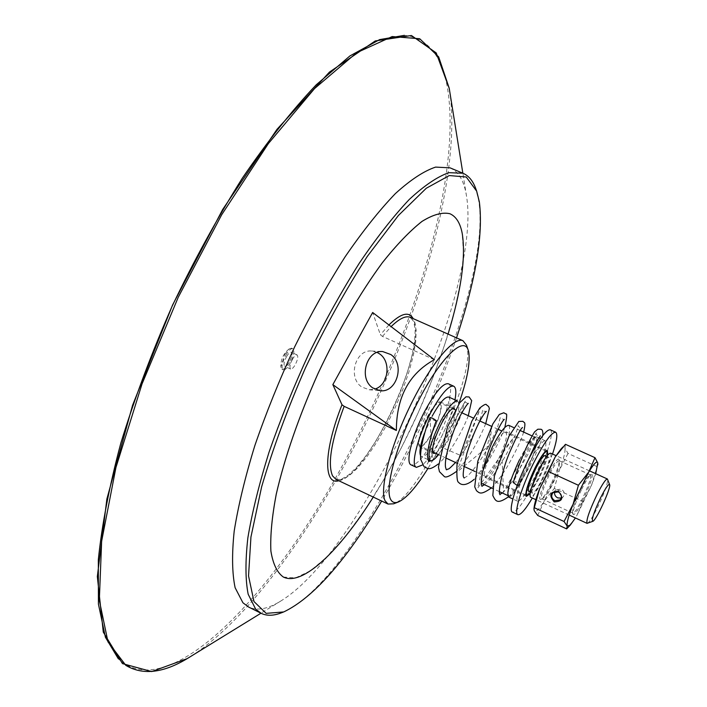 <?xml version="1.0" encoding="UTF-8"?>
<svg xmlns="http://www.w3.org/2000/svg" width="707" height="707" viewBox="0 0 707 707"><rect width="100%" height="100%" fill="white"/><g stroke="black" fill="none" stroke-linecap="round" stroke-linejoin="round"><path stroke-width="0.53" stroke-dasharray="3.54 2.65" d="M286.591 356.54C288.456 353.385 290.003 351.953 291.213 352.245C292.521 353.73 291.911 357 289.384 362.037C287.519 365.201 285.973 366.633 284.744 366.35C283.436 364.874 284.055 361.604 286.591 356.54M292.495 359.244C289.958 364.317 289.34 367.578 290.621 369.054C291.841 369.337 293.378 367.896 295.234 364.732C297.762 359.677 298.389 356.416 297.099 354.932C295.897 354.649 294.359 356.089 292.495 359.244M285.884 355.153C288.686 350.416 291.001 348.277 292.822 348.71C294.775 350.946 293.856 355.842 290.073 363.398C287.272 368.144 284.956 370.3 283.118 369.867C281.156 367.658 282.075 362.744 285.884 355.153M284.7 354.605L289.163 348.905L291.646 348.171C293.608 350.416 292.689 355.312 288.907 362.859C286.105 367.605 283.79 369.761 281.943 369.328L280.882 366.977L284.7 354.605M432.472 432.233C440.355 416.123 442.953 406.012 440.284 401.903C437.43 401.417 433.179 406.278 427.523 416.485C419.551 432.79 416.918 442.944 419.613 446.965C422.547 447.381 426.834 442.476 432.472 432.233M440.284 401.903L454.362 408.301C456.899 412.358 454.221 422.459 446.338 438.614C442.105 446.488 438.481 451.349 435.468 453.205M457.623 401.055C460.964 406.428 457.438 419.755 447.045 441.027L438.534 454.628M448.812 397.06C452.259 402.477 448.795 415.813 438.411 437.05C430.978 450.598 425.349 457.111 421.505 456.589L420.488 455.485M424.447 433.258L432.065 416.335M454.981 399.853C452.409 412.119 447.257 425.72 439.515 440.664C433.356 452.188 427.691 460.284 422.53 464.959M448.371 383.786C454.645 385.881 447.027 414.832 434.372 438.296C424.244 456.757 416.511 465.63 411.174 464.914M458.976 403.273C450.58 426.577 440.24 448.318 427.929 468.476M587.464 523.33C589.461 522.12 592.766 516.941 597.388 507.794C604.335 493.283 607.755 483.8 607.649 479.328M550.612 453.169C552.087 456.669 549.047 466.311 541.474 482.086C536.206 492.187 532.521 497.215 530.436 497.154M539.821 469.413C544.134 461.176 547.121 457.111 548.773 457.217C549.993 460.063 547.501 467.937 541.306 480.84C537.002 489.085 534.006 493.186 532.3 493.132C531.072 490.349 533.573 482.439 539.821 469.413M545.15 455.564C546.387 458.419 543.913 466.302 537.727 479.187C533.414 487.432 530.4 491.515 528.686 491.453M547.386 455.458C546.078 462.007 542.923 470.341 537.894 480.442L530.064 493.221M427.62 416.803C433.055 407.011 437.138 402.345 439.878 402.804C442.441 406.755 439.94 416.458 432.375 431.924C426.957 441.76 422.848 446.471 420.038 446.064C417.448 442.211 419.976 432.454 427.62 416.803M434.363 359.695L382.46 336.408L380.375 334.764L372.651 312.494M373.287 497.074C405.093 445.905 430.015 391.581 448.061 334.102M281.333 612.845C361.533 582.1 495.872 298.204 478.524 199.657L475.802 188.76M456.536 337.858C437.235 394.851 412.278 449.245 381.665 501.042M283.366 577.045L295.526 577.911L310.567 570.726L327.65 556.321L345.979 535.712L364.83 509.986L383.512 480.247L401.426 447.619L418.005 413.215L432.719 378.139L445.083 343.514L454.619 310.514L460.902 280.334L463.545 254.228L462.21 233.469C460.248 223.138 456.174 216.563 449.988 213.761M450.041 167.842C458.401 171.598 463.801 180.471 466.24 194.478L466.54 196.281C482.262 292.062 363.928 550.099 281.006 600.888C268.121 608.992 257.33 611.051 248.634 607.057M377.158 352.413L371.626 351.017C355.382 349.285 347.499 377.715 361.719 386.95L369.16 389.769L374.719 389.115M466.434 345.104L466.947 346.96C475.29 376.345 419.658 495.572 393.658 503.808M561.234 498.126L562.958 497.074C565.087 494.007 564.469 491.356 561.111 489.111L555.87 489.863L554.765 491.63M597.857 464.402L591.653 484.922L595.718 473.69M582.886 501.537L576.629 515.951L591.653 484.922L582.886 501.537L554.315 488.404L559.343 470.173L544.293 500.998L554.315 488.404M575.41 517.966L566.643 528.898M537.718 515.456L544.293 500.998C538.92 509.597 535.579 512.858 534.28 510.808L534.094 507.546M596.867 466.523L568.004 453.426L564.928 448.105L565.459 444.314M560.89 449.157C563.099 446.851 564.442 446.497 564.928 448.105C565.556 451.508 563.7 458.861 559.343 470.173L568.004 453.426M581.331 490.013C575.525 502.438 572.758 510.472 573.024 514.122C574.835 520.379 597.194 471.64 591.246 474.388C589.178 475.643 585.873 480.857 581.331 490.013M580.465 489.801C584.786 481.06 587.941 476.094 589.921 474.892L590.354 474.874C594.03 475.537 575.719 515.447 572.811 513.132L572.537 512.787C572.281 509.305 574.924 501.634 580.465 489.801M549.039 475.396C542.958 488.484 540.537 496.287 541.792 498.797L542.357 498.771C544.576 497.463 547.801 492.549 552.052 484.039C557.452 472.55 559.971 464.923 559.608 461.158L559.255 460.708C557.363 460.743 553.961 465.639 549.039 475.396M551.221 483.827C546.776 492.744 543.383 497.887 541.058 499.257C534.068 502.562 557.054 452.445 559.14 459.842C559.52 463.81 556.877 471.799 551.221 483.827M518.09 485.603L519.742 483.809L523.18 473.893L518.09 485.603L517.188 485.497M513.211 482.501L515.827 481.75L519.742 483.809M552.521 454.044L540.475 482.793L532.336 498.028M547.766 455.016C546.502 461.211 543.55 469.121 538.928 478.736L529.976 493.795M498.108 459.983C492.16 471.578 487.812 477.331 485.055 477.26C483.014 474.017 485.638 464.579 492.929 448.927C498.912 437.315 503.251 431.588 505.929 431.747C507.935 435.097 505.328 444.509 498.108 459.983M508.81 425.358C511.373 429.662 508.041 441.707 498.815 461.477C491.206 476.315 485.638 483.694 482.094 483.615C480.513 482.695 480.672 478.674 482.581 471.569M519.61 459.886C527.245 444.933 532.645 437.509 535.809 437.606C538.045 441.769 534.527 453.788 525.274 473.637C517.701 488.564 512.275 496.049 508.987 496.093C506.698 492.107 510.242 480.044 519.61 459.886M519.521 459.665C527.395 444.243 532.963 436.59 536.224 436.687C538.522 440.991 534.907 453.373 525.363 473.849C517.551 489.235 511.948 496.959 508.563 497.003M528.712 463.88C536.586 448.424 542.101 440.735 545.274 440.788C547.457 445.048 543.771 457.42 534.227 477.923C526.423 493.345 520.873 501.095 517.568 501.183C515.332 497.136 519.044 484.693 528.712 463.88M550.223 429.759C554.597 431.093 546.767 457.005 535.181 480.362C524.559 501.387 516.985 511.974 512.442 512.133M436.166 420.868C435.097 420.983 433.038 419.949 429.971 417.766L432.534 460.39L465.259 401.09L441.044 447.036L461.035 455.617L480.619 407.497L456.607 472.382L489.403 445.357L491.992 425.614L477.676 488.148L515.103 435.724L501.882 452.586L503.508 492.275L536.348 432.746L513.397 482.156M382.46 336.408L391.104 326.616M410.36 317.363L414.346 321.712L416.149 330.028L415.734 341.755L413.188 356.222L408.69 372.677L402.486 390.299L394.877 408.266L386.216 425.764L376.911 441.972L367.375 456.13L358.069 467.513L349.444 475.502L341.958 479.585L336.037 479.426L341.463 479.231L348.719 474.857L357.229 466.691L366.438 455.22L375.868 441.08L385.068 424.969L393.631 407.639L401.169 389.849L407.365 372.377L411.907 356.028L414.576 341.587L415.195 329.851L413.745 321.544L410.36 317.363M338.812 480.742C368.692 476.173 429.22 344.247 413.197 318.627M388.921 324.946L380.375 334.764M449.679 91.017C462.687 179.949 414.231 336.788 345.458 463.165C298.858 549.1 241.255 624.652 190.289 656.706M404.422 35.35C427.744 38.24 442.096 55.791 447.469 88.004C462.175 176.061 413.542 334.915 344.097 462.413C273.176 595.135 168.505 706.213 118.361 658.844M297.099 354.932L291.213 352.245M290.621 369.054L284.744 366.35M292.822 348.71L291.646 348.171M283.118 369.867L281.943 369.328M289.163 348.905C283.41 353.562 280.652 359.58 280.882 366.977M433.656 453.461L419.613 446.965M427.841 459.523L421.505 456.589M589.47 470.844L556.047 455.644M569.17 515.076L535.853 499.663M548.773 457.217L546.732 456.28M532.3 493.132L530.259 492.187M545.937 451.048L501.837 430.987M498.028 429.255L491.551 426.312M479.885 421.001L473.425 418.067M461.848 412.8L455.396 409.866M452.551 408.575L439.878 402.804M525.778 494.997L475.316 471.64M463.88 466.355L457.217 463.271M445.878 458.021L439.215 454.937M432.666 451.906L420.038 446.064M283.719 611.944L283.1 612.182M369.16 389.769L380.207 390.724M371.626 351.017L382.699 351.565M466.54 196.281L462.846 173.206M281.006 600.888L260.963 613.225M189.008 657.501L187.01 658.694M449.254 88.446L449.44 89.533M555.87 489.863L553.024 492.655M562.958 497.074L560.147 499.911M572.537 512.787L573.024 514.122M589.921 474.892L591.246 474.388M590.354 474.874L559.255 460.708M572.811 513.132L541.792 498.797M559.608 461.158L559.14 459.842M542.357 498.771L541.058 499.257M542.799 435.556C543.639 433.126 541.085 444.146 531.761 462.245C524.108 478.551 508.289 498.232 508.342 496.862M523.684 432.101C520.856 440.797 515.818 451.552 508.572 464.366C502.403 475.731 491.498 488.449 491.383 487.918M504.86 427.399C500.839 438.296 495.218 449.625 487.989 461.406L474.3 479.249M485.727 423.661C477.375 444.014 467.539 460.001 456.236 471.631M468.281 415.725C463.147 429.909 449.29 454.778 438.305 463.986M547.395 450.606L505.929 431.747M526.397 496.394L485.055 477.26M535.809 437.606L531.929 435.848M520.202 430.528L513.689 427.567M508.987 496.093L507.714 495.501M499.407 491.648L492.372 488.378M545.274 440.788L540.546 438.649M538.99 437.942L536.224 436.687M517.568 501.183L512.858 499.001M431.023 460.814C433.329 458.914 430.475 462.44 439.383 453.063C447.319 442.794 454.115 431.332 459.744 418.668L464.879 401.841L467.734 403.547M455.538 462.493C463.712 453.514 474.468 433.515 478.1 424.297C481.317 415.981 482.793 411.112 482.519 409.707C482.642 410.9 483.88 411.456 486.257 411.377M464.128 478.038L467.822 475.802C474.795 468.714 481.971 458.56 489.35 445.339L497.392 427.797L500.264 417.598L503.835 419.613M484.507 484.728L489.889 479.452C493.663 475.625 505.885 456.757 511.709 443.519C518.372 427.894 517.824 426.913 517.948 426.754L518.107 425.526C519.035 427.443 520.485 428.089 522.464 427.47M502.235 492.956C503.693 491.453 503.26 493.186 512.328 481.37L528.341 453.717L534.686 438.685L536.056 433.488C536.436 435.335 537.868 436.104 540.351 435.777M528.642 459.241L523.03 474.538"/><path stroke-width="1.06" d="M435.468 453.205L433.656 453.461C431.093 449.511 433.798 439.356 441.769 423.007C447.416 412.764 451.614 407.868 454.362 408.301M438.534 454.628C434.84 459.32 432.092 461.335 430.289 460.664C426.904 455.467 430.475 442.052 441.018 420.426C448.468 406.914 454 400.454 457.623 401.055L448.812 397.06C445.11 396.424 439.533 402.849 432.065 416.335M420.488 455.485C419.118 451.835 420.435 444.429 424.447 433.258M422.53 464.959L416.423 467.362C410.307 465.648 417.775 436.519 430.855 412.393C441.053 394.029 448.653 385.288 453.655 386.172C456.006 387.445 456.448 392.005 454.981 399.853M416.423 467.362L411.174 464.914C404.97 463.156 412.367 434.027 425.464 409.927C435.671 391.581 443.307 382.867 448.371 383.786L453.655 386.172M427.929 468.476C416.317 487.088 406.525 498.223 398.554 501.899C394.745 503.411 392.032 502.421 390.423 498.93C384.528 486.99 398.068 439.25 419.746 398.227C441.354 357.017 463.783 335.86 468.184 350.062L468.67 351.821C470.464 362.452 467.23 379.606 458.976 403.273M609.611 484.649C611.361 487.521 596.107 520.767 592.775 521.342C591.264 519.945 593.96 511.921 600.862 497.251C605.687 487.821 608.603 483.615 609.611 484.649L607.384 478.993C605.74 479.046 602.311 484.18 597.106 494.396C589.444 510.534 586.094 520.184 587.04 523.348L592.749 521.351M535.853 499.663L530.436 497.154C528.924 493.751 531.991 484.065 539.653 468.096C544.938 458.021 548.588 453.046 550.612 453.169L556.047 455.644M530.259 492.187L528.686 491.453C527.422 488.661 529.914 480.751 536.162 467.734C540.475 459.506 543.471 455.449 545.15 455.564L546.732 456.28M530.064 493.221L526.821 495.483C525.266 492.063 528.323 482.377 535.977 466.417C541.27 456.351 544.938 451.384 546.979 451.526L547.386 455.458M332.847 384.626L341.994 404.749L344.141 406.339L396.362 430.466L332.847 384.626L372.651 312.494L434.363 359.695C409.123 373.552 396.459 397.148 396.362 430.466M448.061 334.102C461.229 290.789 465.957 257.242 462.228 233.478C460.257 223.112 456.174 216.536 449.961 213.753C442.485 211.959 433.17 214.504 422.026 221.406C409.954 230.897 396.76 244.64 382.434 262.633C359.969 293.246 338.529 330.134 318.123 373.314C298.725 416.944 284.771 457.243 276.26 494.193C271.983 516.755 270.189 535.685 270.887 550.992C272.955 563.903 277.117 572.59 283.366 577.045C302.578 586.501 339.36 550.992 373.287 497.074M476.536 190.784L475.802 188.76C473.01 180.912 468.732 175.751 462.979 173.259L448.874 172.667C437.465 176.635 424.253 185.579 409.247 199.489C393.419 216.262 376.804 237.446 359.403 263.031C341.932 290.754 325.114 320.934 308.95 353.571C293.608 386.853 280.299 419.764 269.005 452.303C259.186 483.774 252.143 512.283 247.865 537.824C245.249 561.066 245.347 579.864 248.166 594.216L255.651 609.134L261.183 613.331C266.831 616.036 273.556 615.877 281.333 612.845L283.1 612.182M381.665 501.042C345.829 560.872 313.183 597.839 283.719 611.944L266.159 613.358L253.972 601.533L248.537 575.913L250.941 537.028L261.625 486.849C272.805 448.751 287.457 409 305.574 367.596C325.132 326.846 345.696 289.782 367.287 256.42L398.368 215.511L426.303 188.239L449.298 175.557L466.249 177.006L476.677 191.164L479.364 201.937C483.358 234.83 475.749 280.14 456.536 337.858M449.988 213.761L449.944 213.744C442.467 211.95 433.152 214.504 421.999 221.397C409.936 230.889 396.742 244.631 382.416 262.624C359.951 293.237 338.512 330.125 318.106 373.305C298.708 416.936 284.753 457.235 276.243 494.184C271.965 516.746 270.171 535.676 270.869 550.983C272.937 563.894 277.1 572.582 283.348 577.036M261.183 613.331L248.634 607.057L242.934 602.779L235.122 587.72C232.09 573.28 231.772 554.412 234.194 531.134C238.277 505.558 245.161 477.039 254.847 445.587C266.026 413.074 279.274 380.216 294.58 347.013C310.735 314.465 327.58 284.382 345.14 256.765C362.638 231.295 379.385 210.235 395.381 193.585C410.573 179.79 423.979 170.961 435.609 167.099L450.041 167.842L462.979 173.259M374.719 389.115C388.249 385.483 391.598 362.028 379.739 353.986L377.158 352.413M390.865 354.56C405.173 364.211 396.733 392.986 380.207 390.724L372.722 387.878C358.422 378.554 366.367 349.824 382.699 351.565L390.865 354.56M398.35 501.979L393.658 503.808L388.019 504.056L385.041 500.742C379.341 489.209 390.405 446.285 410.422 405.394C430.377 364.423 453.947 336.178 462.935 340.703L466.434 345.104L468.14 349.938M554.836 500.706C551.442 498.417 550.833 495.731 553.024 492.655L558.291 491.895C561.667 494.158 562.286 496.827 560.147 499.911L554.836 500.706M554.2 501.882C562.569 501.572 563.956 498.046 558.362 491.285C549.993 491.604 548.605 495.139 554.2 501.882M554.765 491.63C554.147 494.334 555.119 496.42 557.673 497.869L561.234 498.126M595.718 473.69L597.777 462.988C596.991 460.469 593.942 463.545 588.631 472.223L573.059 504.321C568.49 516.022 566.537 523.277 567.191 526.096L564.036 521.492L573.059 504.321L578.406 485.276L548.482 471.578L539.582 488.891L533.935 508.934L534.28 510.808L537.718 515.456L566.643 528.898L567.191 526.096L570.249 525.142L575.41 517.966M564.036 521.492L534.43 507.759M578.406 485.276L588.631 472.223L594.994 457.685L597.777 462.988L597.813 464.861M594.994 457.685L565.459 444.314L555.189 457.005L548.482 471.578M534.094 507.546L534.13 507.273C534.678 503.039 536.498 496.906 539.582 488.891L555.189 457.005L560.89 449.157M517.188 485.497L513.211 482.501C520.37 460.16 527.502 443.271 534.607 431.853L537.833 429.211L540.502 429.246C542.366 429.202 543.135 431.305 542.799 435.556M429.971 417.766L429.944 417.607C431.182 417.422 433.285 418.429 436.254 420.638L436.166 420.868M532.336 498.028C525.372 509.694 520.546 515.235 517.86 514.661C513.609 513.644 521.28 487.821 533.237 463.757C543.975 442.653 551.451 432.136 555.675 432.224C557.876 433.859 556.824 441.133 552.521 454.044M529.976 493.795L526.397 496.394C524.753 493.327 527.59 483.915 534.916 468.158C540.864 456.448 545.017 450.589 547.395 450.606L547.766 455.016M482.581 471.569L492.178 447.328C499.849 432.463 505.39 425.146 508.81 425.358L513.689 427.567M512.858 499.001L508.563 497.003C506.203 492.903 509.853 480.451 519.521 459.665M517.86 514.661L512.442 512.133C508.112 511.081 515.703 485.249 527.669 461.211C538.416 440.125 545.937 429.644 550.223 429.759L555.675 432.224M388.019 504.056L336.037 479.426L332.564 475.891C327.447 464.057 331.309 440.868 344.141 406.339M391.104 326.616C399.402 318.53 405.818 315.446 410.36 317.363L462.935 340.703M341.994 404.749C323.709 450.677 323.267 485.541 338.812 480.742M413.197 318.627C409.008 311.107 400.922 313.219 388.921 324.946M260.963 613.225L190.289 656.706C164.749 672.931 143.265 675.821 125.828 665.367L107.994 641.912L99.325 600.323L101.631 541.27L115.939 467.495L142.036 383.91L178.279 297.187L221.68 214.76L268.43 143.503L314.562 88.561L356.646 52.733L392.182 36.561L419.711 38.744L438.676 56.905L449.201 88.172L462.846 173.206M118.361 658.844L105.414 637.263L98.423 604.123L98.326 559.758C101.843 524.965 109.364 486.001 120.897 442.874C134.684 398.121 151.766 352.546 172.155 306.158C194.027 260.441 217.429 217.765 242.36 178.129C267.538 141.259 292.168 110.142 316.25 84.787L349.938 55.924L379.615 39.61L404.422 35.35M430.289 460.664L427.841 459.523M607.384 478.993L589.47 470.844M587.04 523.348L569.17 515.076M546.979 451.526L545.937 451.048M501.837 430.987L498.028 429.255M491.551 426.312L479.885 421.001M473.425 418.067L461.848 412.8M455.396 409.866L452.551 408.575M526.821 495.483L525.778 494.997M475.316 471.64L463.88 466.355M457.217 463.271L445.878 458.021M439.215 454.937L432.666 451.906M187.01 658.694L151.687 671.57L122.47 663.617L103.284 632.111L97.336 576.55L106.881 498.974L132.562 405.288L172.588 304.982L222.678 209.466L276.976 129.346L329.453 72.079L375.258 40.944L411.421 35.5L436.228 52.928L449.254 88.446M570.072 525.328L566.775 528.765M534.13 507.273L533.935 508.934M560.678 449.396L562.887 447.01M508.342 496.862C496.491 505.196 495.43 500.3 492.814 495.536L494.387 476.014L508.969 436.21L518.832 421.452L522.915 421.301C523.958 423.263 526.326 420.258 523.684 432.101M491.383 487.918C480.742 495.351 479.602 493.194 476.483 490.693L474.724 486.858L477.817 461.141L492.894 423.811L499.345 414.435L503.773 412.773L506.009 413.993C507.211 413.233 506.831 417.704 504.86 427.399M474.3 479.249C465.568 486.628 460.805 485.046 458.543 482.271C457.067 481.935 456.563 475.926 457.04 464.269L471.816 421.178L479.788 408.019C483.942 404.66 486.16 403.6 486.46 404.837L488.634 406.525L489.368 408.522L485.727 423.661M456.236 471.631C449.493 476.394 445.472 477.976 444.164 476.385L439.454 471.666L438.428 467.115L447.478 426.993L459.691 402.787L465.984 396.813L469.077 396.954L471.684 400.613L468.281 415.725M438.305 463.986C428.327 471.339 428.177 468.175 424.129 466.832L420.718 459.4C419.693 452.18 423.29 434.407 429.944 417.607M531.929 435.848L520.202 430.528M507.714 495.501L499.407 491.648M492.372 488.378L482.094 483.615M540.546 438.649L538.99 437.942M436.29 420.798C430.448 435.592 427.081 451.8 427.532 456.819L428.628 461.503L431.023 460.814M467.734 403.547L468.299 403.379C467.141 404.139 464.702 407.806 460.991 414.382C454.76 425.393 444.031 456.156 445.481 466.982L446.32 469.757L447.045 469.625C449.599 467.601 445.923 472.285 455.538 462.493M486.257 411.377C484.666 412.667 476.244 423.864 466.903 453.275C460.063 482.757 464.959 476.138 464.128 478.038M503.835 419.613L504.303 419.41L503.888 419.834C502.067 421.337 498.011 429.043 491.719 442.953C483.897 461.035 480.035 483.447 481.538 485.037L482.015 486.363M481.9 486.177L484.507 484.728M522.464 427.47L521.916 428.08C519.875 430.086 515.58 438.649 509.049 453.77C501.59 471.746 498.241 492.717 499.655 493.751L500.008 494.75M499.849 494.423L502.235 492.956M540.351 435.777L539.901 436.581C538.707 437.483 534.952 445.039 528.642 459.241"/></g></svg>
